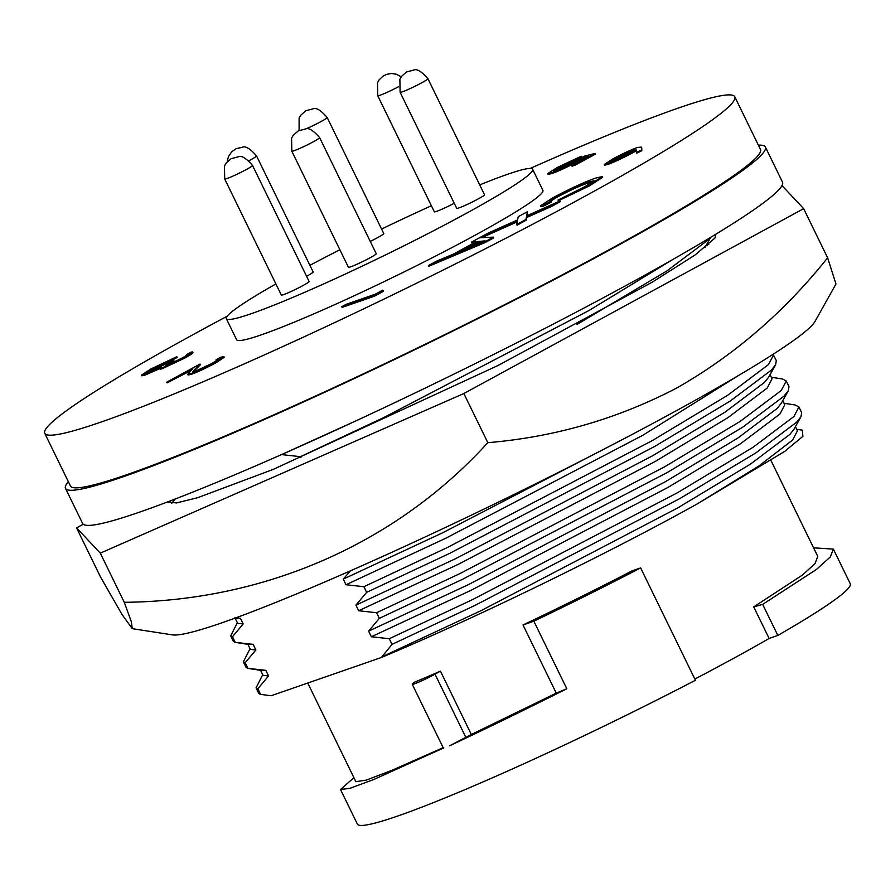 <?xml version="1.0" encoding="UTF-8"?>
<svg xmlns="http://www.w3.org/2000/svg" width="895" height="895" viewBox="0 0 895 895"><rect width="100%" height="100%" fill="white"/><g stroke="black" fill="none" stroke-linecap="round" stroke-linejoin="round"><path stroke-width="1.34" d="M227.185 316.226A383.854 28.114 -26 0 0 44.75 433.314A383.854 28.114 -26 0 0 101.37 421.948A383.854 28.114 -26 0 0 494.7 243.977A383.854 28.114 -26 0 0 734.773 96.761A383.854 28.114 -26 0 0 678.153 108.127A383.854 28.114 -26 0 0 530.198 168.439M44.75 433.314L70.436 485.974A383.854 28.114 -26 0 0 127.056 474.607A383.854 28.114 -26 0 0 520.387 296.637A383.854 28.114 -26 0 0 760.459 149.431L734.773 96.761M479.72 184.907A170.386 12.474 154 0 1 507.499 174.324A170.386 12.474 154 0 1 532.626 169.278A170.386 12.474 154 0 1 426.065 234.624A170.386 12.474 154 0 1 251.473 313.619A170.386 12.474 154 0 1 226.345 318.665A170.386 12.474 154 0 1 275.895 283.939M532.626 169.278L542.896 190.344A170.386 12.474 154 0 1 436.335 255.69A170.386 12.474 154 0 1 261.743 334.685A170.386 12.474 154 0 1 236.616 339.731L226.345 318.665M65.503 488.379L82.631 523.486A389.336 28.517 -26 0 0 140.056 511.962A389.336 28.517 -26 0 0 539.003 331.452A389.336 28.517 -26 0 0 782.51 182.132L765.382 147.026A389.336 28.517 154 0 1 521.886 296.334A389.336 28.517 154 0 1 122.928 476.856A389.336 28.517 154 0 1 65.503 488.379A389.336 28.517 154 0 1 68.344 481.689M758.367 145.147A389.336 28.517 154 0 1 765.382 147.026M370.25 241.415A15.472 1.13 -26 0 0 377.522 237.69A15.472 1.13 -26 0 0 383.776 233.561L327.167 117.48A15.472 1.13 154 0 1 320.913 121.608A15.472 1.13 154 0 1 305.766 128.958M302.879 285.628A15.472 1.13 -26 0 0 309.133 281.5L252.513 165.43A15.472 1.13 154 0 1 246.259 169.558A15.472 1.13 154 0 1 226.983 178.53A15.472 1.13 154 0 1 224.701 178.989L281.321 295.07A15.472 1.13 -26 0 0 288.839 292.497A15.472 1.13 -26 0 0 302.879 285.628M369.982 257.827A15.472 1.13 -26 0 0 376.236 253.699L319.627 137.629A15.472 1.13 154 0 1 313.362 141.757A15.472 1.13 154 0 1 294.097 150.729A15.472 1.13 154 0 1 291.815 151.188L348.423 267.269A15.472 1.13 -26 0 0 355.942 264.696A15.472 1.13 -26 0 0 369.982 257.827M306.582 276.286A15.472 1.13 -26 0 0 306.895 276.119A15.472 1.13 -26 0 0 313.149 271.99L256.541 155.909A15.472 1.13 154 0 1 250.276 160.037A15.472 1.13 154 0 1 248.989 160.731M478.277 198.903A15.472 1.13 -26 0 0 484.531 194.774L427.922 78.704A15.472 1.13 154 0 1 421.657 82.832A15.472 1.13 154 0 1 402.392 91.816A15.472 1.13 154 0 1 400.11 92.263L456.718 208.345A15.472 1.13 -26 0 0 464.236 205.772A15.472 1.13 -26 0 0 478.277 198.903M307.746 683.042L355.863 781.693L366.301 780.104L391.932 770.326L443.159 747.672M440.441 671.149L435.015 674.17A15.662 1.152 154 0 1 420.37 681.408A15.662 1.152 154 0 1 412.226 684.25A15.662 1.152 154 0 1 412.517 683.802L414.061 682.393A256.954 18.817 -26 0 0 440.441 671.149L471.329 734.504L556.254 693.133L523.004 624.956A256.954 18.817 -26 0 0 631.915 570.932L640.63 567.911L695.426 680.256A274.183 20.082 154 0 1 357.385 824.116L340.503 789.502L353.917 777.699M694.833 679.048A256.954 18.817 -26 0 0 769.118 638.448L753.724 606.899L802.435 575.06L815.032 563.581L817.761 556.421L771.02 460.589M350.415 570.831L343.255 579.121L345.996 584.737L363.896 586.706L366.648 592.345L355.93 605.132L358.671 610.748L376.582 612.717L379.323 618.356L368.617 631.143L371.358 636.759L389.258 638.728L392.01 644.366L381.46 657.467L271.174 695.728L260.602 694.386L257.849 688.747L268.556 675.96L265.826 670.344L247.915 668.375L245.163 662.736L243.384 661.852L250.041 648.707M247.915 668.375L246.125 667.491L243.384 661.852M245.163 662.736L255.88 649.96L253.14 644.344L235.228 642.375L232.487 636.737L230.697 635.853L237.354 622.696M235.228 642.375L233.45 641.491L230.697 635.853M595.488 154.085L575.373 165.038L572.062 166.19L571.715 165.485L588.395 156.401L582.555 157.912L577.398 160.843C567.094 166.336 558.424 170.352 551.409 172.903L547.729 173.652L557.149 167.533L581.213 156.233L560.203 166.526L553.401 171.001L574.892 161.559L584.043 156.245L595.153 153.392L595.488 154.085M585.643 157.912L577.745 161.536C567.441 167.029 558.782 171.057 551.756 173.596L548.076 174.357L547.729 173.652M581.213 156.233L581.549 156.938L554.419 170.934M593.598 181.405L588.574 182.848C580.978 185.355 570.697 190.008 557.719 196.822L550.101 201.464M557.372 196.117L549.317 201.397L551.186 201.23L551.521 201.934L542.817 206.443L540.837 206.51L540.49 205.805L552.607 197.918C570.003 188.632 584.39 182.009 595.768 178.049L602.346 176.572L588.899 185.299L558.01 200.077L585.196 186.507L594.056 180.768L588.228 182.155C580.642 184.65 570.35 189.315 557.372 196.117L557.719 196.822M602.346 176.572L602.682 177.277L589.246 185.992L558.357 200.782L558.01 200.077M559.934 200.972L560.27 201.666L551.175 206.622L526.763 217.474L526.238 220.192L517.008 225.204L516.672 224.511L525.902 219.488L526.428 216.78L550.828 205.917L559.934 200.972L526.596 215.896L527.435 211.701L518.216 216.713L517.578 219.935L487.786 233.271L471.452 242.165L476.196 241.717L453.362 254.135L436.424 261.217L428.414 265.58L428.75 266.274L485.269 242.478L484.922 241.784L428.414 265.58M517.198 221.837L481.79 237.69M516.672 224.511L517.377 220.897L479.653 237.79L493.436 237.141L493.783 237.846L485.269 242.478M474.563 242.601L471.788 242.858L471.452 242.165M527.435 211.701L527.133 215.65M383.094 290.584L383.44 291.289L374.367 296.223L342.091 307.421L341.756 306.716L346.152 304.322L375.117 294.276L382.657 290.17L383.094 290.584L374.02 295.518L341.756 306.716M190.937 370.541L167.063 382.881L166.716 382.176L200.044 364.041L200.391 364.746L193.398 371.85M217.63 360.07L216.445 360.416L216.098 359.712L220.506 357.318L223.862 356.635L215.259 362.296C205.772 367.364 197.638 371.168 190.859 373.685L187.749 374.3L192.85 368.617L166.716 382.176M223.862 356.635L224.209 357.34L215.605 363.001C206.118 368.069 197.985 371.872 191.194 374.39L188.084 375.005L187.737 374.3M159.836 368.628L144.777 375.229L144.431 374.524L141.444 375.106L150.987 368.908L176.863 356.702L177.199 357.407L172.802 359.801L154.555 368.505L154.22 367.8C147.116 371.671 145.225 373.148 148.559 372.231L170.475 361.647L173.787 360.506L174.122 361.2L166.985 365.339M191.452 352.843C194.763 352.048 192.66 353.738 185.131 357.911L162.42 368.617C159.646 369.557 159.344 369.288 161.503 367.8M144.777 375.229L141.79 375.81L141.455 375.106M154.555 368.505C147.451 372.387 145.561 373.864 148.894 372.935M641.749 147.843L641.838 150.707L636.703 153.157L636.278 149.924L631.501 152.575C622.081 157.609 614.037 161.357 607.392 163.819L604.326 164.456L612.829 158.907C622.484 153.761 630.706 149.935 637.52 147.418L641.413 147.138L641.491 150.002L636.356 152.452M636.613 150.628L631.848 153.28C622.417 158.314 614.384 162.051 607.739 164.512L604.673 165.161L604.326 164.456M560.538 167.231L560.203 166.526M577.152 159.332L576.805 158.628M551.756 173.596L551.409 172.903M577.745 161.536L577.398 160.843M582.891 158.616L582.555 157.912M575.373 165.038L575.026 164.333L571.715 165.485M595.153 153.392L575.026 164.333M588.574 182.848L588.228 182.155M589.246 185.992L588.899 185.299M542.817 206.443L542.471 205.738L540.49 205.805M551.186 201.23L542.471 205.738M309.905 265.323A170.386 12.474 154 0 1 339.887 249.75M381.594 229.075A170.386 12.474 154 0 1 431.401 205.76M526.238 220.192L525.902 219.488M526.763 217.474L526.428 216.78M551.175 206.622L550.828 205.917M493.436 237.141L484.922 241.784M374.367 296.223L374.02 295.518M194.718 370.463L194.383 369.758L192.716 371.817L194.998 371.38L212.182 363.314L218.346 359.309L216.098 359.712M200.044 364.041L194.383 369.758M170.374 381.729L170.028 381.035M191.194 374.39L190.859 373.685M215.605 363.001L215.259 362.296M173.787 360.506C166.951 364.164 164.523 365.831 166.492 365.507L181.416 358.392C186.317 355.695 188.084 354.409 186.708 354.532L191.116 352.138L192.984 352.753M165.273 365.753L166.492 365.507M146.735 372.6L148.559 372.231M164.501 363.437L164.154 362.743L154.22 367.8M172.802 359.801L172.455 359.108L164.154 362.743M176.863 356.702L172.455 359.108M153.437 371.649L153.101 370.944L144.431 374.524M162.42 368.617L162.073 367.912C159.299 368.852 158.997 368.583 161.167 367.095L153.101 370.944M160.082 369.109L159.735 368.404L161.167 367.095M185.131 357.911L184.784 357.206L162.073 367.912M191.116 352.138C194.416 351.355 192.313 353.044 184.784 357.206M607.739 164.512L607.392 163.819M631.848 153.28L631.501 152.575M641.838 150.707L641.491 150.002M398.588 86.681A15.472 1.13 154 0 1 380.017 95.273A15.472 1.13 154 0 1 377.735 95.731L434.343 211.813A15.472 1.13 -26 0 0 454.246 203.266M474.171 245.443L459.706 251.484L477.986 241.538L485.112 240.867L474.171 245.443M611.621 161.48C608.421 162.42 609.853 161.223 615.905 157.889L633 149.845C636.423 148.783 635.126 149.912 629.118 153.224L609.831 161.85M615.905 157.889L616.252 158.583L634.947 149.443M466.742 248.553L478.333 242.243L477.986 241.538M482.26 241.135L482.718 241.874M478.333 242.243L482.606 241.84M611.967 162.185C608.768 163.125 610.2 161.928 616.252 158.583M633.336 150.55L634.063 150.315M282.339 454.235L356.042 420.829M171.717 503.303L175.286 498.974M232.487 636.737L243.194 623.949L240.453 618.333L235.575 617.942M282.563 454.705L300.474 456.674L300.966 457.692M704.913 247.669L710.731 237.309M710.059 237.712L707.867 240.128L666.932 270.916L576.973 324.438M673.32 259.192L588.63 310.71L383.664 417.607L300.474 456.674M260.602 694.386L271.174 695.728M381.46 657.467C473.835 618.87 608.175 553.513 697.406 503.829L784.714 451.393L802.904 436.312L802.312 430.137L796.707 429.276M265.826 670.344L261.776 670.523L247.714 668.352M784.02 403.265L795.196 404.987L798.922 407.001L801.674 412.64L800.969 416.768L794.022 429.186L789.905 434.388L750.569 464.046L677.962 507.789L480.939 610.714L381.304 657.143M697.406 503.829L759.061 465.859L792.646 440.004L797.445 430.786L795.431 426.658M260.288 669.717L263.029 675.333L268.556 675.96M260.4 694.363L258.812 693.502L256.059 687.863L262.727 674.707M257.849 688.747L256.059 687.863M800.969 416.768L796.662 422.183L755.727 452.971L680.178 498.403L475.211 605.3L392.01 644.366M813.566 547.818L833.368 549.116L830.314 556.936L816.363 569.511L762.674 604.371L753.724 606.899M769.118 638.448L777.822 635.428L762.674 604.371M833.368 549.116L850.25 583.719A274.183 20.082 154 0 1 777.822 635.428M523.004 624.956L533.856 621.197A274.183 20.082 -26 0 0 640.63 567.911M556.254 693.133L566.803 688.747L533.856 621.197M566.803 688.747C524.325 710.071 485.28 729.078 449.682 745.748L471.329 734.504M443.775 747.884L373.83 779.489L349.878 788.35L340.503 789.502M798.922 407.001L793.91 416.544L752.975 447.332L677.425 492.765L472.459 599.661L389.258 638.728M255.88 649.96L250.343 649.334L247.602 643.718M782.756 400.658L784.758 404.775L779.959 413.993L740.635 443.651L668.017 487.406L471.005 590.32L371.358 636.759M253.14 644.344L249.101 644.523L235.027 642.341M771.345 377.254L782.51 378.988L786.235 380.99L788.987 386.629L788.294 390.757L781.346 403.175L777.218 408.377L737.894 438.035L665.276 481.778L468.264 584.703L368.617 631.143M788.294 390.757L783.975 396.183L743.04 426.96L667.491 472.392L462.525 579.3L379.323 618.356M786.235 380.99L781.223 390.544L740.288 421.321L664.739 466.754L459.773 573.661L376.582 612.717M243.194 623.949L237.656 623.323L234.915 617.707M770.069 374.647L772.072 378.764L767.272 387.982L727.948 417.652L655.33 461.395L458.318 564.309L358.671 610.748M240.453 618.333L234.736 618.255M773.067 354.308L776.301 360.618L775.607 364.746L768.66 377.164L764.531 382.366L725.207 412.036L652.589 455.779L455.577 558.693L355.93 605.132M775.607 364.746L771.289 370.172L730.354 400.96L654.804 446.381L449.838 553.289L366.648 592.345M773.548 354.979L768.536 364.533L727.601 395.321L652.052 440.743L447.097 547.65L363.896 586.706M738.643 375.419L642.644 435.384L445.632 538.309L345.996 584.737M623.334 439.076L442.891 532.682L343.255 579.121M708.739 244.503L707.509 243.06M487.82 442.678C396.418 543.142 265.58 601.026 124.271 602.301L131.33 621.712L132.236 628.659L172.444 634.879A359.432 26.324 -26 0 0 670.198 414.061A359.432 26.324 -26 0 0 814.987 321.484L835.964 283.995L827.618 257.805C784.456 311.975 734.001 355.472 676.273 388.273C617.192 418.95 554.374 437.096 487.82 442.678L463.845 393.531L803.654 208.647L781.984 185.589M83.235 524.246L76.556 527.871L100.296 553.144L463.845 393.531M715.832 234.21L714.926 238.059L695.068 254.985L652.265 282.16L498.09 365.462L273.065 469.461L197.705 497.687L176.494 502.945L167.633 501.905M827.618 257.805L803.654 208.647M124.271 602.301L100.296 553.144M132.236 628.659L121.977 614.418L100.531 577.029L76.556 527.871M526.618 218.223L526.282 217.519M532.905 214.8L532.559 214.095M435.015 674.17L465.903 737.502M327.167 117.48C320.813 110.23 316.114 107.344 313.093 108.821L305.822 110.745L300.787 115.153L299.12 118.028L299.087 130.469M252.513 165.43C246.159 158.18 241.471 155.294 238.45 156.759L231.167 158.683L226.133 163.091L224.466 165.967L224.701 178.989M319.627 137.629C313.261 130.379 308.574 127.482 305.553 128.958L298.27 130.883L293.247 135.29L291.58 138.166L291.815 151.188M256.541 155.909C250.186 148.659 245.487 145.773 242.467 147.239L236.168 148.671L231.805 151.68L228.493 156.446L227.196 161.816M401.217 76.813L396.384 74.24L391.473 73.502L386.606 74.352L383.004 76.153L379.167 79.834L377.5 82.709L377.735 95.731M427.922 78.704C421.556 71.455 416.869 68.568 413.848 70.034L406.565 71.958L401.531 76.366L399.875 79.241L400.11 92.263M706.647 244.603L707.218 245.789M169.065 501.357L168.361 502.61M412.226 684.25L443.439 748.254"/></g></svg>
